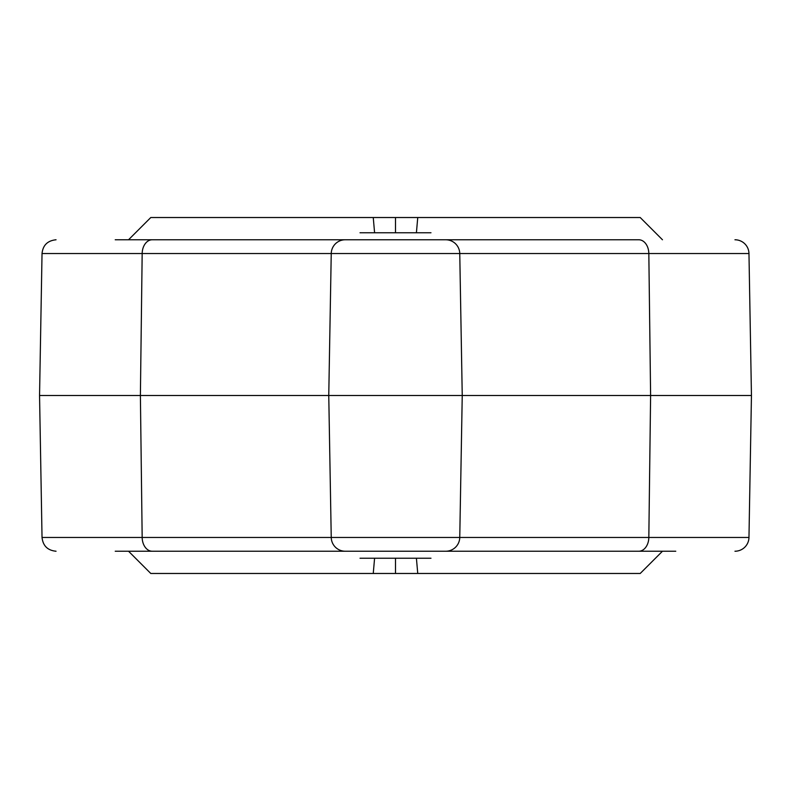 <?xml version="1.0" encoding="UTF-8"?>
<svg xmlns="http://www.w3.org/2000/svg" width="791" height="791" viewBox="0 0 791 791"><rect width="100%" height="100%" fill="white"/><g stroke="black" fill="none" stroke-linecap="round" stroke-linejoin="round"><path stroke-width="1.19" d="M345.252 551.228A14.011 14.011 0 0 1 331.241 537.455L328.759 395.5L140.393 395.5L142.172 253.545L42.032 253.545L39.55 395.5L42.032 537.455L331.241 537.455A14.011 14.011 0 0 0 345.252 551.228A14.011 14.011 0 0 1 331.241 537.455L459.759 537.455A14.011 14.011 0 0 1 445.748 551.228L359.905 551.228C360.053 559.544 360.053 559.544 359.905 551.228C360.053 559.544 360.053 559.544 359.905 551.228C360.053 559.544 360.053 559.544 359.905 551.228C360.053 559.544 360.053 559.544 359.905 551.228C360.053 559.544 360.053 559.544 359.905 551.228C360.053 559.544 360.053 559.544 359.905 551.228C360.053 559.544 360.053 559.544 359.905 551.228C360.053 559.544 360.053 559.544 359.905 551.228C360.053 559.544 360.053 559.544 359.905 551.228C360.053 559.544 360.053 559.544 359.905 551.228C360.053 559.544 360.053 559.544 359.905 551.228C360.053 559.544 360.053 559.544 359.905 551.228C360.053 559.544 360.053 559.544 359.905 551.228C360.053 559.544 360.053 559.544 359.905 551.228C360.053 559.544 360.053 559.544 359.905 551.228C360.053 559.544 360.053 559.544 359.905 551.228L115.229 551.228M675.771 551.228L445.748 551.228A14.011 14.011 0 0 0 459.759 537.455L748.968 537.455L751.45 395.5L328.759 395.5L331.241 253.545A14.011 14.011 0 0 1 345.252 239.772L359.905 239.772C360.053 231.456 360.053 231.456 359.905 239.772C360.053 231.456 360.053 231.456 359.905 239.772C360.053 231.456 360.053 231.456 359.905 239.772C360.053 231.456 360.053 231.456 359.905 239.772C360.053 231.456 360.053 231.456 359.905 239.772C360.053 231.456 360.053 231.456 359.905 239.772C360.053 231.456 360.053 231.456 359.905 239.772C360.053 231.456 360.053 231.456 359.905 239.772C360.053 231.456 360.053 231.456 359.905 239.772C360.053 231.456 360.053 231.456 359.905 239.772C360.053 231.456 360.053 231.456 359.905 239.772C360.053 231.456 360.053 231.456 359.905 239.772C360.053 231.456 360.053 231.456 359.905 239.772C360.053 231.456 360.053 231.456 359.905 239.772C360.053 231.456 360.053 231.456 359.905 239.772C360.053 231.456 360.053 231.456 359.905 239.772L431.095 239.772C430.947 231.456 430.947 231.456 431.095 239.772C430.947 231.456 430.947 231.456 431.095 239.772C430.947 231.456 430.947 231.456 431.095 239.772C430.947 231.456 430.947 231.456 431.095 239.772C430.947 231.456 430.947 231.456 431.095 239.772C430.947 231.456 430.947 231.456 431.095 239.772C430.947 231.456 430.947 231.456 431.095 239.772C430.947 231.456 430.947 231.456 431.095 239.772C430.947 231.456 430.947 231.456 431.095 239.772C430.947 231.456 430.947 231.456 431.095 239.772C430.947 231.456 430.947 231.456 431.095 239.772C430.947 231.456 430.947 231.456 431.095 239.772C430.947 231.456 430.947 231.456 431.095 239.772C430.947 231.456 430.947 231.456 431.095 239.772C430.947 231.456 430.947 231.456 431.095 239.772C430.947 231.456 430.947 231.456 431.095 239.772L638.782 239.772A14.011 10.046 -90 0 1 648.828 253.545L459.759 253.545A14.011 14.011 0 0 0 445.748 239.772A14.011 14.011 0 0 1 459.759 253.545L331.241 253.545A14.011 14.011 0 0 1 345.252 239.772L115.229 239.772M734.958 239.772A14.011 14.011 0 0 1 748.968 253.545L648.828 253.545L650.607 395.5L648.828 537.455A14.011 10.046 90 0 1 638.782 551.228M748.968 537.455A14.011 14.011 0 0 1 734.958 551.228M152.218 551.228A14.011 10.046 -90 0 1 142.172 537.455L140.393 395.5L39.55 395.5M459.759 537.455L462.241 395.5L459.759 253.545M431.095 551.228C430.947 559.544 430.947 559.544 431.095 551.228C430.947 559.544 430.947 559.544 431.095 551.228C430.947 559.544 430.947 559.544 431.095 551.228C430.947 559.544 430.947 559.544 431.095 551.228C430.947 559.544 430.947 559.544 431.095 551.228C430.947 559.544 430.947 559.544 431.095 551.228C430.947 559.544 430.947 559.544 431.095 551.228C430.947 559.544 430.947 559.544 431.095 551.228C430.947 559.544 430.947 559.544 431.095 551.228C430.947 559.544 430.947 559.544 431.095 551.228C430.947 559.544 430.947 559.544 431.095 551.228C430.947 559.544 430.947 559.544 431.095 551.228C430.947 559.544 430.947 559.544 431.095 551.228C430.947 559.544 430.947 559.544 431.095 551.228C430.947 559.544 430.947 559.544 431.095 551.228C430.947 559.544 430.947 559.544 431.095 551.228M662.462 551.228L640.216 573.475L417.747 573.475L416.412 558.238M395.5 232.762L395.5 217.525L640.216 217.525L662.462 239.772M128.537 551.228L150.784 573.475L395.5 573.475L395.5 558.238M395.5 573.475L417.747 573.475M128.537 239.772L150.784 217.525L395.5 217.525M417.747 217.525L416.412 232.762M374.588 232.762L373.253 217.525M373.253 573.475L374.588 558.238M345.252 239.772A14.011 14.011 0 0 0 331.241 253.545L142.172 253.545A14.011 10.046 -90 0 1 152.218 239.772M748.968 253.545L751.45 395.5M42.032 537.455C42.971 545.839 47.638 550.427 56.042 551.228M42.032 253.545C42.892 245.23 47.559 240.642 56.042 239.772M430.976 232.762L360.024 232.762M430.976 558.238L360.024 558.238"/></g></svg>
